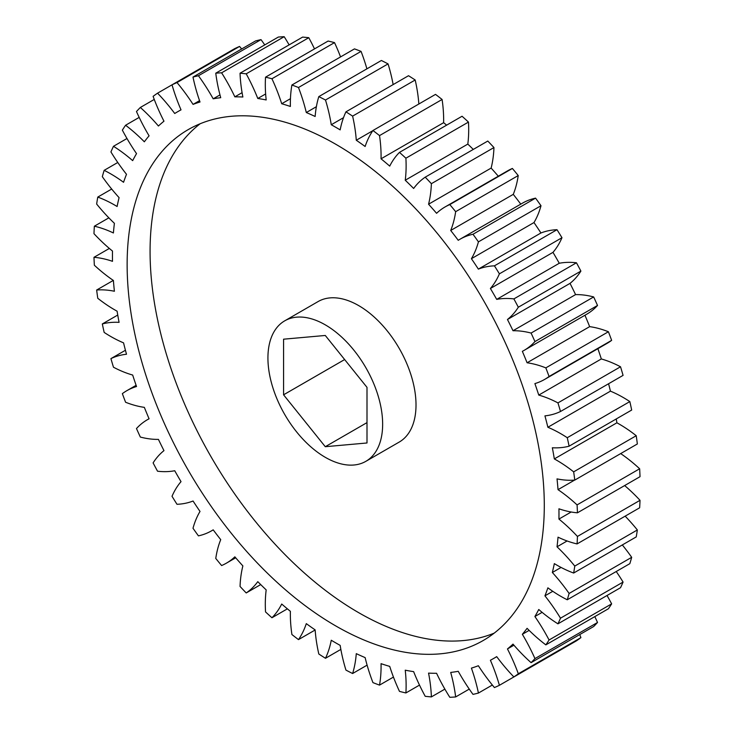 <?xml version="1.0" encoding="UTF-8"?>
<svg xmlns="http://www.w3.org/2000/svg" width="734" height="734" viewBox="0 0 734 734"><rect width="100%" height="100%" fill="white"/><g stroke="black" fill="none" stroke-linecap="round" stroke-linejoin="round"><path stroke-width="1.1" d="M335.713 144.222A294.967 170.306 -120 0 0 188.225 129.606A294.967 170.306 -120 0 0 143.011 365.972A294.967 170.306 -120 0 0 335.713 625.909A294.967 170.306 -120 0 0 483.201 640.516A294.967 170.306 -120 0 0 528.416 404.15A294.967 170.306 -120 0 0 335.713 144.222M200.143 123.762A294.967 170.306 -120 0 0 169.205 363.202A294.967 170.306 -120 0 0 358.66 612.661A294.967 170.306 -120 0 0 494.221 633.121M325.281 457.319A81.116 46.829 -120 0 0 365.844 461.337A81.116 46.829 -120 0 0 378.276 396.332A81.116 46.829 -120 0 0 325.281 324.85A81.116 46.829 -120 0 0 284.728 320.831A81.116 46.829 -120 0 0 272.296 385.836A81.116 46.829 -120 0 0 325.281 457.319M365.844 461.337L399.213 442.07A81.116 46.829 -120 0 0 411.646 377.065A81.116 46.829 -120 0 0 358.66 305.583A81.116 46.829 -120 0 0 318.097 301.564L284.728 320.831M104.164 170.343A132.148 76.299 60 0 1 110.724 173.866A132.148 76.299 60 0 1 123.551 182.289A315.739 182.289 60 0 1 126.496 174.297A132.148 76.299 60 0 1 110.926 151.938A342.163 197.547 60 0 1 113.476 146.295A132.148 76.299 60 0 1 132.671 160.636A315.739 182.289 60 0 1 136.533 153.608A132.148 76.299 60 0 1 122.358 130.129A342.163 197.547 60 0 1 125.587 125.248A132.148 76.299 60 0 1 144.341 141.8A315.739 182.289 60 0 1 149.075 135.827A132.148 76.299 60 0 1 136.478 111.522A342.163 197.547 60 0 1 140.341 107.467A132.148 76.299 60 0 1 158.425 126.019A315.739 182.289 60 0 1 163.966 121.193A132.148 76.299 60 0 1 153.103 96.356A342.163 197.547 60 0 1 157.544 93.181A132.148 76.299 60 0 1 174.729 113.495A315.739 182.289 60 0 1 177.848 111.623A315.739 182.289 60 0 1 181.023 109.861A132.148 76.299 60 0 1 172.022 84.823A342.163 197.547 60 0 1 176.995 82.566A132.148 76.299 60 0 1 193.06 104.393A315.739 182.289 60 0 1 200.015 101.998A132.148 76.299 60 0 1 192.996 77.07A342.163 197.547 60 0 1 198.437 75.749A132.148 76.299 60 0 1 213.19 98.815A315.739 182.289 60 0 1 220.723 97.695A132.148 76.299 60 0 1 215.768 73.18A342.163 197.547 60 0 1 221.613 72.822A132.148 76.299 60 0 1 234.852 96.842A315.739 182.289 60 0 1 242.871 97.007A132.148 76.299 60 0 1 240.046 73.216A342.163 197.547 60 0 1 246.211 73.831A132.148 76.299 60 0 1 257.79 98.484A315.739 182.289 60 0 1 266.185 99.943A132.148 76.299 60 0 1 265.534 77.18A342.163 197.547 60 0 1 271.947 78.749A132.148 76.299 60 0 1 281.709 103.742A315.739 182.289 60 0 1 290.38 106.458A132.148 76.299 60 0 1 291.903 85.006A342.163 197.547 60 0 1 298.481 87.511A132.148 76.299 60 0 1 306.298 112.531A315.739 182.289 60 0 1 315.143 116.486A132.148 76.299 60 0 1 318.813 96.613A342.163 197.547 60 0 1 325.483 100.026A132.148 76.299 60 0 1 331.263 124.743A315.739 182.289 60 0 1 335.713 127.266A315.739 182.289 60 0 1 340.163 129.881A132.148 76.299 60 0 1 345.943 111.843A342.163 197.547 60 0 1 352.614 116.119A132.148 76.299 60 0 1 356.284 140.24A315.739 182.289 60 0 1 365.128 146.488A132.148 76.299 60 0 1 372.945 130.505A342.163 197.547 60 0 1 379.524 135.597A132.148 76.299 60 0 1 381.047 158.81A315.739 182.289 60 0 1 389.717 166.104A132.148 76.299 60 0 1 399.479 152.378A342.163 197.547 60 0 1 405.893 158.214A132.148 76.299 60 0 1 405.241 180.225A315.739 182.289 60 0 1 413.637 188.464A132.148 76.299 60 0 1 425.215 177.169A342.163 197.547 60 0 1 431.381 183.683A132.148 76.299 60 0 1 428.555 204.217A315.739 182.289 60 0 1 436.574 213.3A132.148 76.299 60 0 1 445.015 206.979A132.148 76.299 60 0 1 449.814 204.584A342.163 197.547 60 0 1 455.658 211.676A132.148 76.299 60 0 1 450.704 230.476A315.739 182.289 60 0 1 458.236 240.293A132.148 76.299 60 0 1 459.906 239.284A132.148 76.299 60 0 1 472.99 234.256A342.163 197.547 60 0 1 478.43 241.862A132.148 76.299 60 0 1 471.411 258.689A315.739 182.289 60 0 1 478.366 269.112A132.148 76.299 60 0 1 494.432 265.836A342.163 197.547 60 0 1 499.404 273.837A132.148 76.299 60 0 1 490.404 288.49A315.739 182.289 60 0 1 496.698 299.38A132.148 76.299 60 0 1 513.883 298.903A342.163 197.547 60 0 1 518.323 307.225A132.148 76.299 60 0 1 507.46 319.501A315.739 182.289 60 0 1 513.002 330.731A132.148 76.299 60 0 1 531.086 333.062A342.163 197.547 60 0 1 534.948 341.576A132.148 76.299 60 0 1 524.058 350.402A132.148 76.299 60 0 1 522.351 351.338A315.739 182.289 60 0 1 527.085 362.77A132.148 76.299 60 0 1 545.839 367.881A342.163 197.547 60 0 1 549.069 376.487A132.148 76.299 60 0 1 544.591 379.441A132.148 76.299 60 0 1 534.893 383.598A315.739 182.289 60 0 1 538.756 395.085A132.148 76.299 60 0 1 557.95 402.902A342.163 197.547 60 0 1 560.501 411.499A132.148 76.299 60 0 1 544.931 415.875A315.739 182.289 60 0 1 547.876 427.271A132.148 76.299 60 0 1 560.703 433.656A132.148 76.299 60 0 1 567.263 437.712A342.163 197.547 60 0 1 569.107 446.18A132.148 76.299 60 0 1 552.344 447.768A315.739 182.289 60 0 1 554.326 458.924A132.148 76.299 60 0 1 556.711 460.273A132.148 76.299 60 0 1 573.658 471.852A342.163 197.547 60 0 1 574.777 480.091A132.148 76.299 60 0 1 557.023 478.88A315.739 182.289 60 0 1 558.024 489.661A132.148 76.299 60 0 1 577.071 504.9A342.163 197.547 60 0 1 577.447 512.809A132.148 76.299 60 0 1 558.932 508.8A315.739 182.289 60 0 1 558.932 519.076A132.148 76.299 60 0 1 577.447 536.444A342.163 197.547 60 0 1 577.071 543.922A132.148 76.299 60 0 1 558.024 537.169A315.739 182.289 60 0 1 557.023 546.802A132.148 76.299 60 0 1 574.777 566.079A342.163 197.547 60 0 1 573.658 573.034A132.148 76.299 60 0 1 554.326 563.62A315.739 182.289 60 0 1 552.344 572.492A132.148 76.299 60 0 1 569.107 593.448A342.163 197.547 60 0 1 567.263 599.779A132.148 76.299 60 0 1 547.876 587.833A315.739 182.289 60 0 1 544.931 595.834A132.148 76.299 60 0 1 560.501 618.184A342.163 197.547 60 0 1 557.95 623.836A132.148 76.299 60 0 1 538.756 609.495A315.739 182.289 60 0 1 534.893 616.523A132.148 76.299 60 0 1 549.069 639.993A342.163 197.547 60 0 1 545.839 644.874A132.148 76.299 60 0 1 527.085 628.332A315.739 182.289 60 0 1 522.351 634.295A132.148 76.299 60 0 1 534.948 658.6A342.163 197.547 60 0 1 531.086 662.655A132.148 76.299 60 0 1 513.002 644.113A315.739 182.289 60 0 1 507.46 648.939A132.148 76.299 60 0 1 518.323 673.766A342.163 197.547 60 0 1 513.883 676.95A132.148 76.299 60 0 1 496.698 656.627A315.739 182.289 60 0 1 493.578 658.499A315.739 182.289 60 0 1 490.404 660.261A132.148 76.299 60 0 1 499.404 685.299A342.163 197.547 60 0 1 494.432 687.565A132.148 76.299 60 0 1 478.366 665.738A315.739 182.289 60 0 1 471.411 668.124A132.148 76.299 60 0 1 478.43 693.061A342.163 197.547 60 0 1 472.99 694.373A132.148 76.299 60 0 1 458.236 671.307A315.739 182.289 60 0 1 450.704 672.427A132.148 76.299 60 0 1 455.658 696.942A342.163 197.547 60 0 1 449.814 697.3A132.148 76.299 60 0 1 436.574 673.289A315.739 182.289 60 0 1 428.555 673.115A132.148 76.299 60 0 1 431.381 696.905A342.163 197.547 60 0 1 425.215 696.3A132.148 76.299 60 0 1 413.637 671.638A315.739 182.289 60 0 1 405.241 670.188A132.148 76.299 60 0 1 405.893 692.951A342.163 197.547 60 0 1 399.479 691.382A132.148 76.299 60 0 1 389.717 666.389A315.739 182.289 60 0 1 381.047 663.664A132.148 76.299 60 0 1 379.524 685.116A342.163 197.547 60 0 1 372.945 682.611A132.148 76.299 60 0 1 365.128 657.6A315.739 182.289 60 0 1 356.284 653.645A132.148 76.299 60 0 1 352.614 673.518A342.163 197.547 60 0 1 345.943 670.096A132.148 76.299 60 0 1 340.163 645.379A315.739 182.289 60 0 1 331.263 640.241A132.148 76.299 60 0 1 325.483 658.288A342.163 197.547 60 0 1 318.813 654.003A132.148 76.299 60 0 1 315.143 629.891A315.739 182.289 60 0 1 306.298 623.634A132.148 76.299 60 0 1 298.481 639.617A342.163 197.547 60 0 1 291.903 634.525A132.148 76.299 60 0 1 290.38 611.321A315.739 182.289 60 0 1 281.709 604.027A132.148 76.299 60 0 1 271.947 617.753A342.163 197.547 60 0 1 265.534 611.917A132.148 76.299 60 0 1 266.185 589.907A315.739 182.289 60 0 1 257.79 581.667A132.148 76.299 60 0 1 246.211 592.953A342.163 197.547 60 0 1 240.046 586.448A132.148 76.299 60 0 1 242.871 565.914A315.739 182.289 60 0 1 234.852 556.831A132.148 76.299 60 0 1 226.411 563.152A132.148 76.299 60 0 1 221.613 565.547A342.163 197.547 60 0 1 215.768 558.446A132.148 76.299 60 0 1 220.723 539.646A315.739 182.289 60 0 1 213.19 529.838A132.148 76.299 60 0 1 211.52 530.847A132.148 76.299 60 0 1 198.437 535.866A342.163 197.547 60 0 1 192.996 528.269A132.148 76.299 60 0 1 200.015 511.442A315.739 182.289 60 0 1 193.06 501.019A132.148 76.299 60 0 1 176.995 504.295A342.163 197.547 60 0 1 172.022 496.285A132.148 76.299 60 0 1 181.023 481.642A315.739 182.289 60 0 1 174.729 470.742A132.148 76.299 60 0 1 157.544 471.219A342.163 197.547 60 0 1 153.103 462.906A132.148 76.299 60 0 1 163.966 450.63A315.739 182.289 60 0 1 158.425 439.391A132.148 76.299 60 0 1 140.341 437.06A342.163 197.547 60 0 1 136.478 428.546A132.148 76.299 60 0 1 147.369 419.729A132.148 76.299 60 0 1 149.075 418.793A315.739 182.289 60 0 1 144.341 407.361A132.148 76.299 60 0 1 125.587 402.25A342.163 197.547 60 0 1 122.358 393.644A132.148 76.299 60 0 1 126.835 390.681A132.148 76.299 60 0 1 136.533 386.524A315.739 182.289 60 0 1 132.671 375.046A132.148 76.299 60 0 1 113.476 367.22A342.163 197.547 60 0 1 110.926 358.623A132.148 76.299 60 0 1 126.496 354.247A315.739 182.289 60 0 1 123.551 342.851A132.148 76.299 60 0 1 104.164 332.419A342.163 197.547 60 0 1 102.32 323.951A132.148 76.299 60 0 1 119.082 322.354A315.739 182.289 60 0 1 117.101 311.198A132.148 76.299 60 0 1 97.769 298.279A342.163 197.547 60 0 1 96.649 290.031A132.148 76.299 60 0 1 114.403 291.251A315.739 182.289 60 0 1 113.403 280.471A132.148 76.299 60 0 1 94.356 265.231A342.163 197.547 60 0 1 93.98 257.313A132.148 76.299 60 0 1 112.495 261.322A315.739 182.289 60 0 1 112.495 251.056A132.148 76.299 60 0 1 93.98 233.687A342.163 197.547 60 0 1 94.356 226.21A132.148 76.299 60 0 1 113.403 232.962A315.739 182.289 60 0 1 114.403 223.329A132.148 76.299 60 0 1 96.649 204.043A342.163 197.547 60 0 1 97.769 197.088A132.148 76.299 60 0 1 114.715 205.089A132.148 76.299 60 0 1 117.101 206.502A315.739 182.289 60 0 1 119.082 197.63A132.148 76.299 60 0 1 102.32 176.683A342.163 197.547 60 0 1 104.164 170.343L117.77 162.489M111.687 189.051L97.769 197.088M573.658 471.852L636.231 435.721A132.148 76.299 -120 0 0 619.285 424.142A132.148 76.299 -120 0 0 616.899 422.802L554.326 458.924M569.107 446.18L631.68 410.049A342.163 197.547 -120 0 0 629.836 401.581A132.148 76.299 -120 0 0 623.276 397.525A132.148 76.299 -120 0 0 610.449 391.149L547.876 427.271M331.263 124.743L343.503 117.679M345.943 111.843L408.517 75.712A342.163 197.547 -120 0 1 415.187 79.997L352.614 116.119M393.149 84.594A132.148 76.299 -120 0 0 388.057 63.904L325.483 100.026M318.813 96.613L381.386 60.482A342.163 197.547 -120 0 1 388.057 63.904M306.298 112.531L316.382 106.705M366.899 68.849A132.148 76.299 -120 0 0 361.055 51.389L298.481 87.511M291.903 85.006L354.476 48.884A342.163 197.547 -120 0 1 361.055 51.389M281.709 103.742L290.453 98.686M340.548 56.922A132.148 76.299 -120 0 0 334.521 42.618L271.947 78.749M265.534 77.18L328.107 41.049A342.163 197.547 -120 0 1 334.521 42.618M257.79 98.484L265.644 93.952M314.501 48.903A132.148 76.299 -120 0 0 308.785 37.7L246.211 73.831M240.046 73.216L302.619 37.095A342.163 197.547 -120 0 1 308.785 37.7M234.852 96.842L242.082 92.668M289.123 44.884A132.148 76.299 -120 0 0 284.186 36.7L221.613 72.822M215.768 73.18L278.342 37.058A342.163 197.547 -120 0 1 284.186 36.7M213.19 98.815L219.971 94.897M264.745 44.902A132.148 76.299 -120 0 0 261.01 39.627L198.437 75.749M192.996 77.07L255.57 40.939A342.163 197.547 -120 0 1 261.01 39.627M193.06 104.393L199.547 100.65M241.66 48.976A132.148 76.299 -120 0 0 239.568 46.435L176.995 82.566M157.544 93.181L234.596 48.701A342.163 197.547 -120 0 1 239.568 46.435M154.25 99.439L140.341 107.467M139.185 117.394L125.587 125.248M126.982 138.506L113.476 146.295M108.852 217.842L94.356 226.21M109.357 248.441L93.98 257.313M113.32 280.406L96.649 290.031M117.752 315.042L102.32 323.951M125.431 350.256L110.926 358.623M246.211 592.953L260.717 584.585M271.947 617.753L287.379 608.844M298.481 639.617L315.152 629.992M325.483 658.288L340.851 649.406M352.614 673.518L367.101 665.151M379.524 685.116L393.452 677.078M405.893 692.951L419.499 685.097M431.381 696.905L444.877 689.116M455.658 696.942L469.255 689.098M478.43 693.061L492.34 685.024M499.404 685.299L561.978 649.177M518.323 673.766L580.897 637.644A342.163 197.547 -120 0 1 576.456 640.819L513.883 676.95M513.938 645.195L507.46 648.939M580.897 637.644A132.148 76.299 -120 0 0 579.75 634.561M534.948 658.6L597.522 622.478A342.163 197.547 -120 0 1 593.659 626.533L531.086 662.655M529.131 630.378L522.351 634.295M597.522 622.478A132.148 76.299 -120 0 0 594.815 616.606M549.069 639.993L611.642 603.871A342.163 197.547 -120 0 1 608.413 608.752L545.839 644.874M542.114 612.349L534.893 616.523M611.642 603.871A132.148 76.299 -120 0 0 607.018 595.494M560.501 618.184L623.074 582.062A342.163 197.547 -120 0 1 620.524 587.705L557.95 623.836M552.785 591.301L544.931 595.834M623.074 582.062A132.148 76.299 -120 0 0 616.23 571.511M569.107 593.448L631.68 557.317A342.163 197.547 -120 0 1 629.836 563.657L567.263 599.779M561.088 567.446L552.344 572.492M631.68 557.317A132.148 76.299 -120 0 0 622.313 544.949M574.777 566.079L637.351 529.957A342.163 197.547 -120 0 1 636.231 536.912L573.658 573.034M567.107 540.976L557.023 546.802M637.351 529.957A132.148 76.299 -120 0 0 625.148 516.158M577.447 536.444L640.02 500.313A342.163 197.547 -120 0 1 639.644 507.79L577.071 543.922M571.171 512.002L558.932 519.076M640.02 500.313A132.148 76.299 -120 0 0 624.643 485.559M577.071 504.9L639.644 468.769A342.163 197.547 -120 0 1 640.02 476.687L577.447 512.809M574.557 480.109L558.024 489.661M639.644 468.769A132.148 76.299 -120 0 0 620.68 453.594M636.231 435.721A342.163 197.547 -120 0 1 637.351 443.969L574.777 480.091M629.836 401.581L567.263 437.712M557.95 402.902L620.524 366.78A342.163 197.547 -120 0 1 623.074 375.377L560.501 411.499M620.524 366.78A132.148 76.299 -120 0 0 601.329 358.954L538.756 395.085M544.591 379.441L607.165 343.319A132.148 76.299 -120 0 0 611.642 340.356L549.069 376.487M545.839 367.881L608.413 331.75A132.148 76.299 -120 0 0 589.659 326.639L527.085 362.77M524.058 350.402L586.631 314.271A132.148 76.299 -120 0 0 597.522 305.454L534.948 341.576M531.086 333.062L593.659 296.94A132.148 76.299 -120 0 0 575.575 294.609L513.002 330.731M507.46 319.501L570.034 283.37A132.148 76.299 -120 0 0 580.897 271.094L518.323 307.225M513.883 298.903L576.456 262.781A132.148 76.299 -120 0 0 559.271 263.258L496.698 299.38M490.404 288.49L552.977 252.358A132.148 76.299 -120 0 0 561.978 237.715L499.404 273.837M494.432 265.836L557.005 229.705A132.148 76.299 -120 0 0 540.94 232.981L478.366 269.112M471.411 258.689L533.985 222.558A132.148 76.299 -120 0 0 541.004 205.731L478.43 241.862M472.99 234.256L535.563 198.134A132.148 76.299 -120 0 0 522.48 203.153L459.906 239.284M450.704 230.476L513.277 194.354A132.148 76.299 -120 0 0 518.232 175.554L455.658 211.676M449.814 204.584L512.387 168.453A132.148 76.299 -120 0 0 507.589 170.848L445.015 206.979M428.555 204.217L491.129 168.086A132.148 76.299 -120 0 0 493.954 147.552L431.381 183.683M425.215 177.169L487.789 141.047A342.163 197.547 -120 0 1 493.954 147.552M405.241 180.225L467.815 144.093A132.148 76.299 -120 0 0 468.466 122.083L405.893 158.214M399.479 152.378L462.053 116.247A342.163 197.547 -120 0 1 468.466 122.083M381.047 158.81L443.62 122.679A132.148 76.299 -120 0 0 442.097 99.475L379.524 135.597M372.945 130.505L435.519 94.383A342.163 197.547 -120 0 1 442.097 99.475M356.284 140.24L372.826 130.689M418.848 104.008A132.148 76.299 -120 0 0 415.187 79.997M446.621 125.156A315.739 182.289 -120 0 0 443.62 122.679M473.283 149.415A315.739 182.289 -120 0 0 467.815 144.093M498.313 176.206A315.739 182.289 -120 0 0 491.129 168.086M518.232 175.554A342.163 197.547 -120 0 0 512.387 168.453M520.782 204.135A315.739 182.289 -120 0 0 513.277 194.354M541.004 205.731A342.163 197.547 -120 0 0 535.563 198.134M540.94 232.981A315.739 182.289 -120 0 0 533.985 222.558M561.978 237.715A342.163 197.547 -120 0 0 557.005 229.705M559.271 263.258A315.739 182.289 -120 0 0 552.977 252.358M580.897 271.094A342.163 197.547 -120 0 0 576.456 262.781M575.575 294.609A315.739 182.289 -120 0 0 570.034 283.37M597.522 305.454A342.163 197.547 -120 0 0 593.659 296.94M589.659 326.639A315.739 182.289 -120 0 0 584.943 315.253M611.642 340.356A342.163 197.547 -120 0 0 608.413 331.75M601.329 358.954A315.739 182.289 -120 0 0 597.889 348.678M610.449 391.149A315.739 182.289 -120 0 0 608.569 383.744M616.899 422.802A315.739 182.289 -120 0 0 616.248 418.958M283.572 394.809L325.281 446.703L367 442.978L367 387.359L325.281 335.466L283.572 339.191L283.572 394.809L344.65 359.55M367 422.619L325.281 446.703M126.835 390.681L136.111 385.322M147.369 419.729L149.057 418.747M211.52 530.847L213.218 529.865M226.411 563.152L235.687 557.794M177.848 111.623L180.995 109.806M493.578 658.499L496.734 656.682"/></g></svg>
